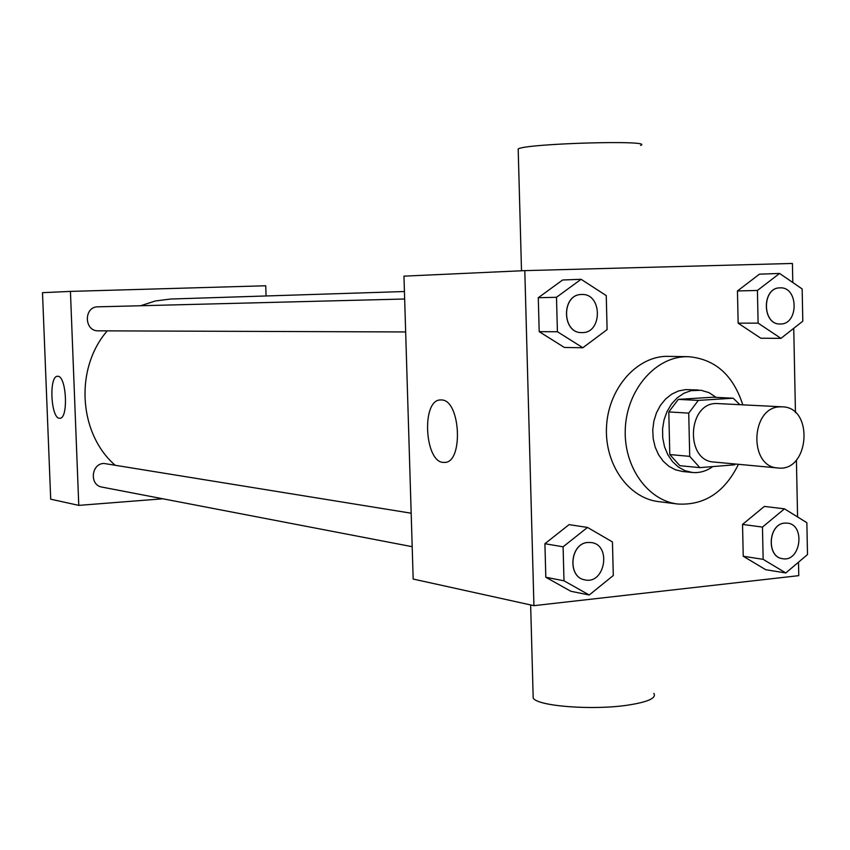<?xml version="1.0" encoding="UTF-8"?>
<svg xmlns="http://www.w3.org/2000/svg" width="850" height="850" viewBox="0 0 850 850"><rect width="100%" height="100%" fill="white"/><g stroke="black" fill="none" stroke-linecap="round" stroke-linejoin="round"><path stroke-width="1.27" d="M780.024 406.842L782.319 406.831C814.194 407.15 809.455 472.271 777.878 467.978C748.51 466.926 750.582 407.139 780.024 406.842M777.878 467.978L713.926 462.028C685.312 460.966 687.257 403.739 715.934 403.484L782.319 406.831M699.858 467.638L679.851 465.683L669.8 454.559L668.801 411.931L688.723 413.132L689.722 456.365L699.858 467.638L734.666 464.812L735.516 464.036M668.801 411.931L678.3 399.383L712.884 397.226L733.199 398.204L739.829 404.611M733.199 398.204L698.317 400.403L688.723 413.132M678.3 399.383L698.317 400.403M716.178 397.386L709.028 392.668L701.08 390.267L690.944 390.681L683.793 393.327L677.227 397.811L671.574 403.931L667.101 411.4L664.052 419.847L662.575 428.857L662.734 437.994L664.53 446.792L667.866 454.824L672.584 461.699L678.428 467.086L685.121 470.741L692.336 472.473C699.603 473.131 706.414 471.166 712.768 466.597M692.336 472.473L682.486 471.474L675.506 469.816L668.992 466.363L663.255 461.263L658.58 454.75L655.169 447.111L653.204 438.696L652.758 429.898L653.862 421.143L656.466 412.813L660.45 405.322L665.624 399.001L671.734 394.145L678.502 390.968L685.61 389.598L698.328 390.012M669.8 454.559L689.722 456.365M738.438 464.302C724.604 492.362 704.342 505.601 677.662 504.007C647.487 500.533 623.294 466.204 625.303 428.347C626.96 390.479 654.415 357.988 684.845 356.734L688.372 356.681C715.009 358.966 733.136 374.988 742.762 404.759M677.662 504.007L658.431 501.596C628.511 498.142 604.531 464.27 606.507 426.955C608.133 389.619 635.322 357.574 665.497 356.341L688.372 356.681M784.465 508.831L764.362 506.419L742.539 524.418L743.229 556.251L765.701 569.702L785.793 572.953L807.5 554.572L806.862 522.697L784.465 508.831L762.461 527.085L763.151 559.343L785.793 572.953M587.499 527.436L569.075 524.631L544.914 543.713L545.817 577.246L570.828 591.26L589.241 595L613.296 575.492L612.446 541.918L587.499 527.436L563.093 546.805L563.996 580.805L589.241 595M792.806 282.519L792.412 263.457L524.801 270.629L533.928 605.668L798.777 575.652L798.501 562.19M797.576 516.949L796.418 459.956M795.451 412.622L793.741 328.312M779.588 273.445L759.433 274.178L737.449 290.966L738.151 323.181L760.793 338.215L780.938 338.364L802.804 321.194L802.156 288.936L779.588 273.445L757.424 290.456L758.115 323.117L780.938 338.364M581.092 279.299L562.636 279.99L538.284 297.723L539.197 331.67L564.411 347.469L582.856 347.746L607.102 329.598L606.252 295.598L581.092 279.299L556.495 297.288L557.409 331.734L582.856 347.746M524.801 270.629L403.962 276.154L413.174 579.052L533.928 605.668M441.394 399.967C460.721 399.447 463.675 463.717 444.274 462.389C424.607 464.142 420.909 399.139 440.736 399.957L441.394 399.967M640.592 145.435C655.903 139.708 525.003 143.491 518.181 148.984L518.213 150.067M533.109 694.907L533.194 698.041C537.147 706.18 592.694 710.526 628.065 705.107C648.104 701.972 656.699 698.062 653.852 693.388M114.782 464.939C78.476 432.99 74.694 368.284 107.249 330.873M140.633 305.734L155.401 300.964L170.712 299.03M404.664 299.009L97.952 306.829C83.566 306.584 83.98 331.394 98.345 330.831L405.663 331.957M412.186 546.688L101.989 487.092C89.314 485.308 91.046 463.696 103.881 463.441L411.166 513.209M266.071 295.97L265.731 285.77L70.433 291.401L78.774 505.378L162.892 498.791M70.433 291.401L42.5 292.676L50.703 499.184L78.774 505.378M57.789 376.284C66.555 375.721 68.595 419.146 59.766 418.243C50.904 419.401 48.631 375.604 57.588 376.284L57.789 376.284M581.878 332.594L581.836 332.594C561.648 333.498 561.255 294.217 581.485 294.504L581.666 294.504C602.438 293.112 602.682 333.54 581.91 332.594C561.722 333.498 561.329 294.217 581.559 294.504L581.666 294.504M562.636 279.99L538.284 297.723L556.495 297.288M538.284 297.723L539.197 331.67L557.409 331.734M539.197 331.67L564.411 347.469M584.97 579.881L584.928 579.87C567.131 577.49 569.84 543.203 587.881 542.449L591.388 542.566C611.745 544.999 604.998 584.598 585.002 579.891C567.205 577.511 569.914 543.214 587.956 542.459L591.388 542.566M569.075 524.631L544.914 543.713L563.093 546.805M544.914 543.713L545.817 577.246L563.996 580.805M545.817 577.246L570.828 591.26M780.247 323.988L780.173 323.988C761.961 324.955 761.653 287.566 779.886 287.874L780.013 287.863C798.681 286.556 798.872 324.774 780.247 323.988C762.046 324.955 761.738 287.566 779.971 287.863L779.971 287.863M759.433 274.178L737.449 290.966L757.424 290.456M737.449 290.966L738.151 323.181L758.115 323.117M738.151 323.181L760.793 338.215M782.648 558.694C766.201 557.154 768.251 523.759 784.837 523.09L787.398 523.122C805.747 524.652 800.742 562.286 782.648 558.694L782.563 558.684C766.126 557.143 768.177 523.749 784.763 523.079L787.355 523.122M764.362 506.419L742.539 524.418L762.461 527.085M742.539 524.418L743.229 556.251L763.151 559.343M743.229 556.251L765.701 569.702M521.507 270.778L518.181 148.984M530.644 604.945L533.194 698.041M445.071 462.336L444.274 462.389M170.648 299.03L404.43 291.529"/></g></svg>
